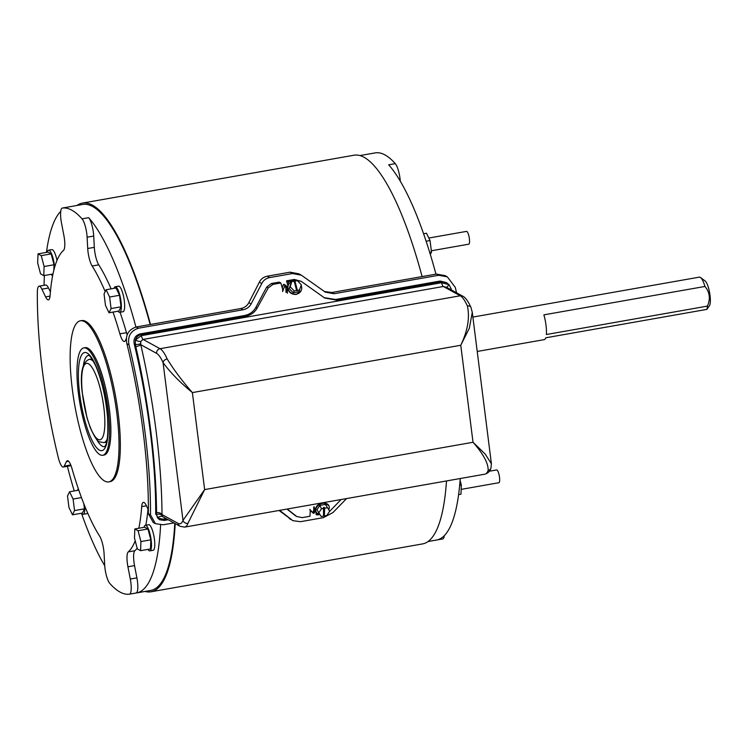<?xml version="1.0" encoding="UTF-8"?>
<svg xmlns="http://www.w3.org/2000/svg" width="747" height="747" viewBox="0 0 747 747"><rect width="100%" height="100%" fill="white"/><g stroke="black" fill="none" stroke-linecap="round" stroke-linejoin="round"><path stroke-width="1.12" d="M319.436 514.263A7.096 5.182 -25.8 0 1 316.112 511.891A7.096 5.182 -25.8 0 1 322.704 503.338A7.096 5.182 -25.8 0 1 328.885 505.71A7.096 5.182 -25.8 0 1 328.839 509.445M322.984 502.722L328.745 505.439M294.925 281.115A7.003 6.452 27.2 0 0 293.123 281.199A7.003 6.452 27.2 0 0 288.575 284.467A7.003 6.452 27.2 0 0 289.481 291.489A7.003 6.452 27.2 0 0 296.494 294.131A7.003 6.452 27.2 0 0 301.041 290.863A7.003 6.452 27.2 0 0 301.134 285.457M286.026 292.432L285.896 287.744L284.103 284.355L287.744 287.119C288.202 292.114 291.069 294.551 296.335 294.439L301.041 290.863M285.643 285.195L287.38 288.557L287.436 293.207L284.943 285.317L282.637 291.535L282.693 289.677A217.536 53.728 -100 0 0 280.853 282.982L273.047 284.364L268.248 287.903L257.164 308.063C254.671 312.423 250.861 315.131 245.735 316.196L141.118 334.637C138.167 335.328 136.271 337.102 135.412 339.969L141.36 335.655L441.589 282.721L449.031 284.672L446.491 282.618L441.337 281.703L336.72 300.145L324.674 298.006L301.144 281.292L295.915 280.33L288.109 281.703A217.536 53.728 80 0 1 288.781 284.112M287.231 509.024L296.764 516.513L302.152 517.634L309.949 516.261A217.536 53.728 -100 0 0 310.285 510.761L309.818 509.389L313.385 513.301L314.076 506.653L315.029 510.154L314.085 513.17L315.72 511.069C315.001 507.166 317.242 504.412 322.452 502.806M313.656 507.372L313.917 509.547L312.928 512.545M428.825 238.032L466.492 231.393A6.49 1.606 80 0 1 466.819 231.458A6.49 1.606 80 0 1 469.303 238.134A6.49 1.606 80 0 1 468.752 244.176L431.327 250.777M489.35 471.226L496.634 469.938A6.49 1.606 80 0 1 496.96 470.003A6.49 1.606 80 0 1 499.435 476.679A6.49 1.606 80 0 1 498.884 482.721L461.17 489.378M704.897 280.807A12.979 3.203 80 0 1 705.121 280.956A12.979 3.203 80 0 1 709.65 292.899A12.979 3.203 80 0 1 709.473 305.663L706.839 309.389A17.302 4.277 -100 0 0 707.437 306.102C710.602 298.847 709.771 292.301 704.953 286.456A17.302 4.277 -100 0 0 700.527 277.51A17.302 4.277 -100 0 0 700.238 277.324A17.302 4.277 -100 0 0 699.36 277.137L472.879 317.073M706.839 309.389L545.768 337.793A17.302 4.277 80 0 1 544.302 339.624L477.221 351.454M704.953 286.456L543.881 314.851A17.302 4.277 80 0 1 546.365 334.507L707.437 306.102M51.151 274.308A12.979 3.203 -100 0 0 52.402 275.643A12.979 3.203 -100 0 0 52.635 275.746M54.587 267.454A12.979 3.203 -100 0 0 49.199 250.348A12.979 3.203 -100 0 0 48.546 250.208A12.979 3.203 -100 0 0 47.257 252.253M56.996 260.432A12.979 3.203 -100 0 0 52.505 249.759A12.979 3.203 -100 0 0 51.851 249.629L48.546 250.208M81.535 513.217A12.979 3.203 -100 0 0 82.534 514.188A12.979 3.203 -100 0 0 83.188 514.328A12.979 3.203 -100 0 0 84.728 506.018M83.188 514.328L86.493 513.749A12.979 3.203 -100 0 0 87.492 512.647M147.953 549.381A12.979 3.203 -100 0 0 149.213 550.726A12.979 3.203 -100 0 0 149.867 550.856A12.979 3.203 -100 0 0 150.978 538.764A12.979 3.203 -100 0 0 146.01 525.421A12.979 3.203 -100 0 0 145.357 525.281A12.979 3.203 -100 0 0 144.068 527.326M149.867 550.856L153.172 550.278A12.979 3.203 -100 0 0 154.274 538.185A12.979 3.203 -100 0 0 149.316 524.833A12.979 3.203 -100 0 0 148.662 524.702L145.357 525.281M118.073 311.2A12.979 3.203 -100 0 0 119.072 312.171A12.979 3.203 -100 0 0 119.725 312.311A12.979 3.203 -100 0 0 120.837 300.219A12.979 3.203 -100 0 0 115.878 286.876A12.979 3.203 -100 0 0 115.225 286.736A12.979 3.203 -100 0 0 114.039 288.351M119.725 312.311L123.031 311.723A12.979 3.203 -100 0 0 124.142 299.631A12.979 3.203 -100 0 0 119.184 286.288A12.979 3.203 -100 0 0 118.521 286.157L115.225 286.736M82.049 218.852L88.66 217.685A13.848 3.418 80 0 1 93.72 236.052L87.11 237.219A13.848 3.418 -100 0 0 82.049 218.852A195.966 48.406 -100 0 0 71.777 210.168A195.966 48.406 -100 0 0 62.346 208.058A13.848 3.418 -100 0 0 61.515 223.194L63.878 235.445A13.848 3.418 80 0 1 63.551 250.348A155.806 38.48 -100 0 0 50.096 295.616A13.848 3.418 80 0 1 48.434 299.874A13.848 3.418 80 0 1 47.733 299.734A13.848 3.418 80 0 1 45.614 296.886L41.897 289.182A13.848 3.418 -100 0 0 39.087 286.194A13.848 3.418 -100 0 0 37.35 292.133A195.966 48.406 -100 0 0 58.229 457.379A13.848 3.418 -100 0 0 62.589 466.894A13.848 3.418 -100 0 0 63.29 467.034A13.848 3.418 -100 0 0 64.251 466.119L70.76 464.97M126.458 338.372L125.375 340.585A13.848 3.418 80 0 1 124.413 341.51A13.848 3.418 80 0 1 123.722 341.36A13.848 3.418 80 0 1 119.884 333.844L126.486 332.686A13.848 3.418 -100 0 0 127.195 334.889M102.731 455.278L104.048 455.044A54.522 13.465 -100 0 0 108.707 404.258A54.522 13.465 -100 0 0 87.866 348.223A54.522 13.465 -100 0 0 85.111 347.654L83.795 347.887A54.522 13.465 -100 0 0 79.135 398.665A54.522 13.465 -100 0 0 99.967 454.708A54.522 13.465 -100 0 0 102.731 455.278A54.522 13.465 -100 0 0 107.381 404.491A54.522 13.465 -100 0 0 86.549 348.457A54.522 13.465 -100 0 0 83.795 347.887M108.782 481.89L110.108 481.656A81.787 20.197 -100 0 0 117.083 405.481A81.787 20.197 -100 0 0 85.83 321.425A81.787 20.197 -100 0 0 81.703 320.575L80.377 320.808A81.787 20.197 -100 0 0 73.393 396.984A81.787 20.197 -100 0 0 104.645 481.04A81.787 20.197 -100 0 0 108.782 481.89A81.787 20.197 -100 0 0 115.766 405.714A81.787 20.197 -100 0 0 84.514 321.658A81.787 20.197 -100 0 0 80.377 320.808M160.605 525.001A195.966 48.406 80 0 1 136.542 592.941L150.745 590.429A195.966 48.406 -100 0 0 174.761 523.395M150.138 324.534A195.966 48.406 -100 0 0 92.591 206.499A195.966 48.406 -100 0 0 82.684 204.463L68.481 206.966A195.966 48.406 80 0 1 68.948 206.891L62.346 208.058A13.848 3.418 -100 0 0 62.309 208.058L68.92 206.9A13.848 3.418 80 0 1 68.948 206.891M88.66 217.685A195.966 48.406 80 0 1 135.935 327.037M136.542 592.941A195.966 48.406 80 0 1 136.085 593.006A13.848 3.418 80 0 1 136.066 593.006L129.53 594.164M68.603 461.263L66.427 461.646A13.848 3.418 80 0 1 67.389 460.722A13.848 3.418 80 0 1 71.927 468.388A155.806 38.48 80 0 0 99.668 536.225A13.848 3.418 80 0 1 104.085 553.723L104.692 565.012A13.848 3.418 -100 0 0 109.753 583.379A195.966 48.406 -100 0 0 120.024 592.063A195.966 48.406 -100 0 0 129.464 594.173A13.848 3.418 -100 0 0 129.492 594.173A13.848 3.418 -100 0 0 130.295 579.037L127.924 566.786A13.848 3.418 80 0 1 128.251 551.884A155.806 38.48 -100 0 0 135.207 540.809M400.289 181.204A13.848 3.418 -100 0 0 395.275 163.621A195.966 48.406 -100 0 0 385.013 154.937A195.966 48.406 -100 0 0 375.573 152.827A13.848 3.418 80 0 1 375.573 152.827L368.962 153.994A195.966 48.406 -100 0 0 368.495 154.059L359.97 155.563M428.022 541.538L436.556 540.034A195.966 48.406 -100 0 0 460.227 478.528M395.275 163.621L388.673 164.788A195.966 48.406 80 0 1 435.949 274.14M324.254 291.489L331.789 292.507L422.102 276.577A197.348 48.742 -100 0 0 364.032 157.262A197.348 48.742 -100 0 0 354.05 155.208L82.45 203.091A197.348 48.742 -100 0 0 77.006 205.462M456.557 292.796A204.463 50.507 -100 0 0 455.259 287.324L447.304 276.838L438.648 275.288L334.03 293.73L325.365 292.161L301.34 275.185L292.535 273.533L269.676 277.567C265.96 278.388 263.336 280.377 261.795 283.533L251.123 303.917C249.423 307.045 246.734 308.997 243.046 309.772L138.428 328.222C130.566 330.874 127.429 336.411 129.016 344.853A204.463 50.507 80 0 1 150.502 514.86L155.451 523.694L153.238 522.48L148.345 513.675A197.348 48.742 -100 0 0 126.869 343.676C125.207 335.244 128.307 329.688 136.187 326.99L150.492 324.469A197.348 48.742 -100 0 0 92.423 205.154A197.348 48.742 -100 0 0 82.45 203.091M150.492 324.469L240.805 308.548C244.484 307.773 247.164 305.812 248.844 302.666L259.358 282.198C260.843 279.051 263.448 277.062 267.193 276.213L290.06 272.179L298.903 273.841L301.34 275.185M323.619 515.197L324.254 507.362L323.47 507.502L323.582 516.112L321.201 516.532L316.943 509.781L319.865 505.411L325.421 504.43L329.679 511.172L325.421 504.43M323.881 508.343L321.49 508.763L318.567 513.133M294.215 290.928L297.381 290.368L294.953 281.059L297.343 280.639L301.34 284.803L298.8 291.834L293.244 292.815L289.248 288.65L290.816 283.505L291.788 281.619L290.219 286.764L294.215 290.928L293.244 292.815M297.381 290.368L299.771 289.948M301.144 281.292L294.318 279.462L286.521 280.835L288.109 281.703M286.521 280.835A204.463 50.507 80 0 1 287.968 285.821M317.316 513.338A217.536 53.728 80 0 1 317.204 514.982L319.66 514.552M329.324 511.714L341.099 499.528M166.833 519.053L164.321 519.492L157.57 517.895L159.597 519.744L164.312 520.426L168.112 519.753M296.764 516.513L295.607 515.878L296.764 516.513M145.067 591.437A197.348 48.742 -100 0 0 150.987 591.792L422.587 543.909A197.348 48.742 -100 0 0 446.501 480.947M279.621 510.369L292.871 520.678L279.042 510.472M150.987 591.792A197.348 48.742 -100 0 0 175.2 523.638M53.803 270.405L54.027 264.755L51.151 253.896L47.929 252.131L38.013 253.877L37.667 262.981L40.543 273.841L43.765 275.606L52.99 273.981M78.37 488.883A12.979 3.203 -100 0 0 77.501 490.368M72.478 514.814L74.541 510.584L73.085 499.052L69.564 491.769L67.51 495.999L68.967 507.521L72.478 514.814L82.394 513.068L84.458 508.828L83.804 503.721M147.962 528.969L144.741 527.205L134.824 528.951L134.479 538.055L137.345 548.914L140.567 550.679L150.483 548.933L150.829 539.838L147.962 528.969L138.046 530.715L134.824 528.951M50.404 291.946L48.508 288.015L41.897 289.182M44.045 285.326A195.966 48.406 80 0 1 44.39 275.494M46.435 252.393A195.966 48.406 80 0 1 60.74 211.336M39.087 286.194L45.688 285.037A13.848 3.418 80 0 1 48.508 288.015M70.797 465.073A13.848 3.418 80 0 1 69.901 465.876L63.29 467.034M104.739 565.796A195.966 48.406 80 0 1 81.46 513.236M74.233 490.938A195.966 48.406 80 0 1 67.361 466.324M128.251 551.884L134.862 550.716A155.806 38.48 -100 0 0 137.168 548.242M145.796 525.206A155.806 38.48 -100 0 0 148.009 509.118M134.862 550.716A13.848 3.418 -100 0 0 134.535 565.619L127.924 566.786M130.295 579.037L136.897 577.87L134.535 565.619M136.897 577.87A13.848 3.418 80 0 1 136.103 593.006L129.492 594.173M119.539 295.289L116.018 287.997L106.111 289.743L104.048 293.982L105.504 305.504L109.015 312.797L118.932 311.051L120.995 306.812L119.539 295.289L109.622 297.035L106.111 289.743M93.72 236.052L94.327 247.341A13.848 3.418 -100 0 0 98.744 264.84A155.806 38.48 80 0 1 111.107 288.865M120.062 312.255A155.806 38.48 80 0 1 126.486 332.686M444.288 535.664A13.848 3.418 80 0 1 442.728 538.942A13.848 3.418 80 0 1 442.691 538.942L437.023 539.941M375.508 152.836A13.848 3.418 80 0 1 375.536 152.827L368.943 153.994M138.811 528.25A155.806 38.48 -100 0 0 141.706 506.615A13.848 3.418 80 0 1 143.377 502.357A13.848 3.418 80 0 1 146.188 505.336L148.373 509.874M98.744 264.84L92.133 266.007A155.806 38.48 80 0 1 105.187 291.638M113.002 312.097A155.806 38.48 80 0 1 119.884 333.844M92.133 266.007A13.848 3.418 80 0 1 87.716 248.508L94.327 247.341M87.11 237.219L87.716 248.508M66.427 461.646L64.251 466.119M109.015 312.797L111.079 308.567L120.995 306.812M111.079 308.567L109.622 297.035M140.567 550.679L140.922 541.584L150.829 539.838M140.922 541.584L138.046 530.715M73.085 499.052L81.46 497.577M74.541 510.584L84.458 508.828M69.564 491.769L78.799 490.135M43.765 275.606L44.11 266.511L54.027 264.755M44.11 266.511L41.234 255.642L51.151 253.896M41.234 255.642L38.013 253.877M460.087 480.386L461.329 485.083L460.983 494.187L458.602 494.607M461.329 485.083L459.657 485.382M423.577 233.764L426.518 233.251L430.039 240.543L431.495 252.066L430.319 254.466M431.495 252.066L429.684 252.383M430.039 240.543L426.117 241.234M422.102 276.577L436.407 274.056L445.081 275.624L447.304 276.838M292.871 520.678L300.518 521.686L323.376 517.652L332.91 512.591L346.589 498.566M155.451 523.694L163.257 524.786L173.892 522.919M280.853 282.982L279.266 282.114L271.46 283.487L266.698 287.053L255.885 307.353C253.457 311.732 249.675 314.459 244.53 315.533L139.913 333.974C135.179 335.552 133.283 338.877 134.227 343.937A204.463 50.507 80 0 1 155.703 513.936L159.541 519.716M284.943 285.317L283.402 284.476L282.207 287.875M446.426 282.581L440.132 281.04L335.515 299.491L324.058 297.651M316.196 512.059A204.463 50.507 80 0 1 316.009 514.328L317.204 514.982M310.276 510.5L313.385 513.301M286.979 509.071L295.607 515.878M446.734 287.483L443.307 286.493L143.088 339.427L140.772 341.435A5.453 1.802 -152.2 0 1 135.412 339.969L135.328 344.544A217.536 53.728 80 0 1 135.823 346.655A217.536 53.728 80 0 1 156.534 512.498A217.536 53.728 80 0 1 156.543 514.403L157.57 517.895A5.453 3.277 -48.5 0 1 162.622 516.663L180.046 526.29A4.09 3.884 -61.3 0 1 178.113 523.395A37.462 9.253 -100 0 0 182.996 520.36A4.09 3.66 20.8 0 0 187.936 523.33L204.641 489.593L473.019 442.271C483.337 453.971 488.379 463.336 488.155 470.395A41.543 10.262 80 0 1 484.84 474.186L184.621 527.121A41.543 10.262 -100 0 0 187.936 523.33M312.993 512.573L314.085 513.17M451.421 289.985A217.536 53.728 -100 0 0 451.16 288.856L449.031 284.672L446.781 287.436M140.772 341.435L140.8 344.712L156.637 353.387A4.09 3.884 -61.3 0 1 160.035 348.709L460.255 295.775A4.09 3.884 -61.3 0 1 462.729 296.176C465.269 297.278 467.995 300.994 470.927 307.325L470.927 307.325A4.09 2.811 156.1 0 0 467.389 306.009C469.956 317.512 467.753 330.594 460.768 345.263L192.381 392.586C182.175 380.951 173.771 369.737 167.169 358.943A41.543 10.262 -100 0 0 160.035 348.709L143.088 339.427A5.453 1.345 -100 0 1 141.36 335.655M156.534 512.498A5.453 2.997 179.7 0 1 162.015 514.571L162.622 516.663M155.703 513.936L156.543 514.403A5.453 3.063 164.7 0 1 161.987 515.327M135.823 346.655A5.453 1.055 167.1 0 0 140.8 344.712A222.821 55.035 80 0 1 162.015 514.571L178.113 523.395M134.227 343.937L135.328 344.544A5.453 1.139 179.5 0 0 140.557 343.685M450.067 289.238A5.453 0.579 156 0 0 451.16 288.856M156.637 353.387A37.462 9.253 -100 0 1 163.07 362.612L182.996 520.36L204.641 489.593L192.381 392.586C180.008 382.399 170.241 372.408 163.07 362.612A4.09 2.811 -23.9 0 1 167.169 358.943M472.281 312.358L469.34 328.241L460.768 345.263L473.019 442.271L485.251 454.129L491.405 463.775L472.281 312.358L470.927 307.325M491.405 463.775L490.947 468.192A4.09 3.66 -159.2 0 1 488.155 470.395M288.575 284.467L288.333 284.943A7.003 6.452 27.2 0 0 287.707 287.081M290.219 286.764L289.248 288.65M297.138 290.844L294.281 281.6M294.71 281.526L294.953 281.059M296.596 290.508L294.178 281.199L291.788 281.619M324.254 507.362L324.656 508.203L327.046 507.783M321.49 508.763L319.865 505.411M323.965 515.131L324.366 515.972L326.756 515.551L329.679 511.172M324.366 515.972L324.656 508.203M284.775 285.167L286.297 285.998M106.616 442.131L103.898 442.616A42.252 10.439 -100 0 0 107.288 438.722M93.739 361.884A42.252 10.439 -100 0 0 91.358 359.83A42.252 10.439 -100 0 0 89.229 359.382C82.319 362.108 79.966 373.033 82.161 392.147L87.035 417.909L90.303 427.742C94.524 437.098 97.642 441.794 99.678 441.832L103.898 442.616M98.034 439.385A38.797 9.58 -100 0 0 103.824 407.367A38.797 9.58 -100 0 0 88.482 363.78A38.797 9.58 -100 0 0 82.693 395.789A38.797 9.58 -100 0 0 98.034 439.385M88.454 355.367A46.342 11.448 -100 0 0 83.412 365.32M96.41 439.031A46.342 11.448 -100 0 0 102.264 446.155A46.342 11.448 -100 0 0 104.552 446.65L104.608 446.641M99.388 450.114A49.806 12.307 -100 0 0 106.821 409.011A49.806 12.307 -100 0 0 87.128 353.051A49.806 12.307 -100 0 0 79.696 394.145A49.806 12.307 -100 0 0 99.388 450.114M45.614 296.886L50.058 296.111M146.403 505.784L141.706 506.615M136.187 326.99L138.428 328.222M126.869 343.676L129.016 344.853M259.358 282.198L261.795 283.533M248.844 302.666L251.123 303.917M267.193 276.213L269.676 277.567M290.06 272.179L292.535 273.533M436.407 274.056L438.648 275.288M289.22 518.539L291.647 519.865M148.345 513.675L150.502 514.86M240.805 308.548L243.046 309.772M331.789 292.507L334.03 293.73M271.46 283.487L273.047 284.364M266.698 287.053L268.248 287.903M255.885 307.353L257.164 308.063M244.53 315.533L245.735 316.196M139.913 333.974L141.118 334.637M313.395 511.751L314.534 512.377M440.132 281.04L441.337 281.703M335.515 299.491L336.72 300.145M294.318 279.462L295.915 280.33M441.589 282.721A5.453 1.345 -100 0 0 443.307 286.493L460.255 295.775A41.543 10.262 80 0 1 467.389 306.009M164.536 517.792A5.453 1.345 -100 0 0 164.321 519.492M328.885 505.71L328.624 505.159M705.121 280.956L700.527 277.51M88.519 355.357L88.772 355.507C89.677 355.245 91.937 358.588 95.551 365.544C101.639 379.7 105.626 396.741 107.503 416.677C109.314 448.088 103.544 446.641 104.524 446.669M91.937 358.905L89.229 359.382M437.004 539.95L442.728 538.942M446.024 287.025L462.729 296.176M180.046 526.29L184.621 527.121M490.947 468.192C490.013 471.254 487.978 473.253 484.84 474.186M316.112 511.891L315.72 511.079"/></g></svg>
